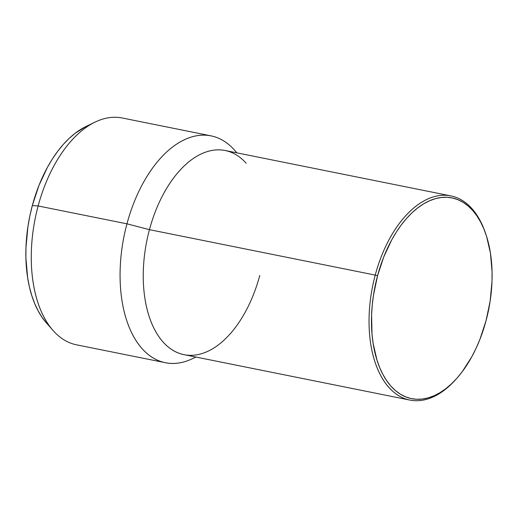 <?xml version="1.0" encoding="UTF-8"?>
<svg xmlns="http://www.w3.org/2000/svg" width="518" height="518" viewBox="0 0 518 518"><rect width="100%" height="100%" fill="white"/><g stroke="black" fill="none" stroke-linecap="round" stroke-linejoin="round"><path stroke-width="0.78" d="M211.053 135.858L122.235 117.994A115.695 65.508 101.4 0 0 38.138 205.963A115.695 65.508 -78.6 0 1 94.898 122.17L85.807 126.599A109.02 61.726 101.4 0 0 32.323 205.555L38.138 205.963L126.955 223.828A115.695 65.508 -78.6 0 1 211.053 135.858A115.695 65.508 -78.6 0 1 236.765 152.836M236.953 152.868L234.434 150.032A115.695 65.508 101.4 0 0 126.955 223.828L149.443 229.668A104.124 58.955 -78.6 0 1 246.173 163.248M450.919 195.908L225.136 150.492A104.124 58.955 101.4 0 0 149.443 229.668L375.226 275.084A104.124 58.955 -78.6 0 1 450.919 195.908A104.124 58.955 -78.6 0 1 485.256 232.485M485.502 233.178L485.01 231.792A104.124 58.955 101.4 0 0 429.791 198.135A104.124 58.955 101.4 0 0 375.226 275.084L377.551 275.744A102.389 57.971 -78.6 0 1 431.203 200.084A102.389 57.971 -78.6 0 1 485.502 233.178A102.389 57.971 -78.6 0 1 486.026 320.804L479.836 339.581L476.029 348.42L471.794 356.779L462.224 371.723L456.973 378.166L451.476 383.844L445.797 388.694L439.976 392.676L434.084 395.752L428.159 397.882L422.28 399.061L416.485 399.261L410.839 398.497L405.4 396.762L400.207 394.075L395.325 390.475L390.792 385.981L386.655 380.639L382.944 374.514L379.713 367.644L376.981 360.114L373.122 343.337L372.028 334.259L371.581 315.151L372.228 305.303L373.446 295.389L377.551 275.744L383.741 256.967L391.776 239.769L396.393 231.98L401.353 224.825L406.604 218.382L412.095 212.704L417.78 207.854L423.594 203.872L429.493 200.796L435.411 198.666L441.297 197.487L447.086 197.287L452.732 198.057L458.177 199.786L463.364 202.473L468.253 206.073L472.785 210.567L476.923 215.909L480.626 222.041L483.864 228.904L486.596 236.435L490.455 253.211L492.061 271.717L491.996 281.397L490.132 301.159L486.026 320.804A102.389 57.971 -78.6 0 1 456.157 379.079A102.389 57.971 -78.6 0 1 388.358 383.009A102.389 57.971 -78.6 0 1 377.551 275.744L375.226 275.084A104.124 58.955 101.4 0 0 386.221 384.162A104.124 58.955 101.4 0 0 455.167 380.167L456.157 379.079M455.659 379.616A104.124 58.955 -78.6 0 1 409.855 400.077A104.124 58.955 -78.6 0 1 375.226 275.084L149.443 229.668A104.124 58.955 101.4 0 0 184.065 354.662L409.855 400.077M259.758 275.485A104.124 58.955 -78.6 0 1 208.404 351.029A104.124 58.955 -78.6 0 1 149.443 229.668L126.955 223.828A115.695 65.508 101.4 0 0 192.463 358.676L195.882 357.038M195.7 356.999A115.695 65.508 -78.6 0 1 165.423 362.71A115.695 65.508 -78.6 0 1 126.955 223.828L38.138 205.963A115.695 65.508 101.4 0 0 76.606 344.846L165.423 362.71M53.011 330.419A115.695 65.508 -78.6 0 1 38.138 205.963L32.323 205.555A109.02 61.726 101.4 0 0 46.335 322.824L53.011 330.419M85.871 126.567L75.155 133.268L69.108 138.429L63.261 144.477L57.666 151.34L52.389 158.955L47.475 167.249L38.915 185.554L32.323 205.555L29.85 215.948L27.953 226.47L25.971 247.507L25.9 257.815L27.609 277.519L29.371 286.726L31.721 295.377L34.628 303.399L38.073 310.709L42.016 317.236L46.419 322.921"/></g></svg>
